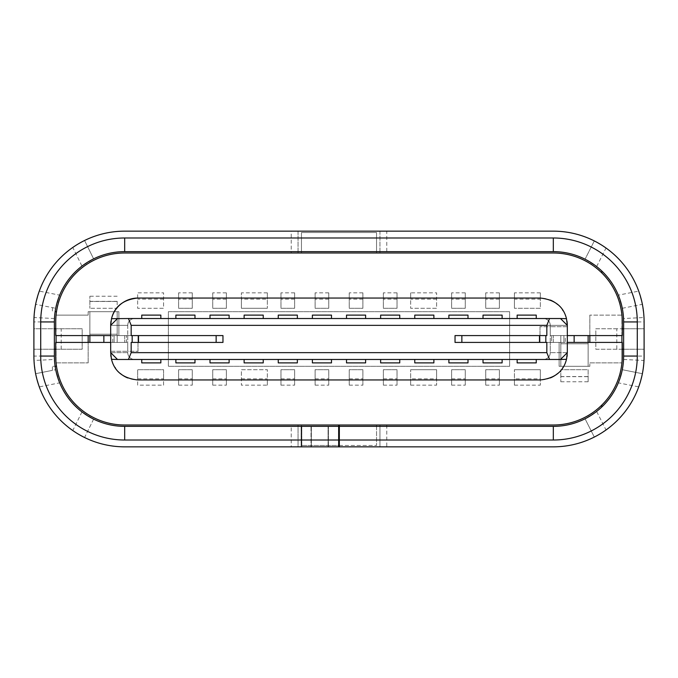 <?xml version="1.0" encoding="UTF-8"?>
<svg xmlns="http://www.w3.org/2000/svg" width="678" height="678" viewBox="0 0 678 678"><rect width="100%" height="100%" fill="white"/><g stroke="black" fill="none" stroke-linecap="round" stroke-linejoin="round"><path stroke-width="0.51" stroke-dasharray="3.39 2.54" d="M339.339 446.844L339.339 426.369L339.339 446.844L339.339 426.369L328.076 426.369L338.661 426.369L338.661 446.844L311.355 446.844L338.661 446.844L328.423 446.844L338.661 446.844L338.661 445.48L301.456 445.48L376.544 445.48L339.339 445.48L339.339 446.844L339.339 426.369L331.83 426.369L553.324 426.369A70.3 70.3 0 0 0 601.784 406.995A70.3 70.3 0 0 1 585.063 418.792L594.301 437.064A90.776 90.776 0 0 1 553.324 446.844L379.951 446.844L379.951 425.004L386.782 425.004L376.544 425.004L376.544 445.48L376.544 425.004L379.951 425.004L379.951 446.844L298.049 446.844L298.049 425.004L291.218 425.004L291.218 446.844L298.049 446.844L298.049 425.004L301.456 425.004L291.218 425.004M301.456 445.48L301.456 425.004L301.456 445.48M55.74 349.238L56.079 328.762L82.174 328.762L82.174 349.238L56.079 349.238L56.079 362.891L88.165 362.891L56.079 362.891L56.079 342.415L55.74 356.06A68.936 68.936 0 0 0 124.676 425.004L338.661 425.004L338.661 445.48L339.339 445.48L339.339 425.004L553.324 425.004A68.936 68.936 0 0 0 622.26 356.06L622.26 342.415L589.835 342.415L589.835 335.585L553.324 335.585L560.825 335.585L560.825 366.298L588.131 366.298L588.131 342.415L589.835 342.415M291.218 446.844L124.676 446.844A90.776 90.776 0 0 1 84.581 437.505L93.623 419.131A70.3 70.3 0 0 1 55.715 369.713L52.409 370.366L52.409 366.298L55.13 366.298L54.46 359.476A70.3 70.3 0 0 1 54.376 356.06L54.376 349.238L33.9 349.238L82.174 349.238L82.174 328.762L33.9 328.762L33.9 321.94L54.376 321.94A70.3 70.3 0 0 1 54.46 318.524L54.621 316.084M338.661 446.844L338.661 426.369L338.661 446.844L338.661 426.369L301.117 426.369L338.661 426.369L301.117 426.369L311.355 426.369L311.355 446.844L328.423 446.844L311.355 446.844L311.355 426.369L331.83 426.369L311.016 426.369L338.661 426.369L124.676 426.369A70.3 70.3 0 0 1 55.13 366.298M311.016 426.369L328.076 426.369L311.016 426.369L311.016 446.844L311.016 426.369M338.661 425.004L339.339 425.004M386.782 425.004L386.782 446.844M594.301 240.936L585.063 259.208L594.301 240.936A90.776 90.776 0 0 0 553.324 231.156L386.782 231.156L386.782 252.996L376.544 252.996L376.544 232.52L301.456 232.52L301.456 252.996L298.049 252.996L298.049 231.156L291.218 231.156L291.218 252.996L301.456 252.996L301.456 232.52L376.544 232.52L376.544 252.996L386.782 252.996M291.218 231.156L124.676 231.156A90.776 90.776 0 0 0 84.581 240.495L93.623 258.869L84.581 240.495M39.29 291.116L35.629 304.312L55.715 308.287A70.3 70.3 0 0 1 93.623 258.869L81.97 266.098A70.3 70.3 0 0 0 59.681 295.15L39.29 291.116A90.776 90.776 0 0 1 72.783 247.453L81.97 266.098M52.409 307.634L52.409 311.702L52.409 307.634M56.503 311.702L55.13 311.702A70.3 70.3 0 0 1 124.676 251.631L553.324 251.631A70.3 70.3 0 0 1 601.784 271.005L601.784 272.903A68.936 68.936 0 0 0 553.324 252.996L124.676 252.996A68.936 68.936 0 0 0 56.079 315.109L88.165 315.109L56.079 315.109A68.936 68.936 0 0 0 55.74 321.94L55.74 328.762M88.165 311.702L88.165 315.109L88.165 311.702L118.879 311.702L88.165 311.702M118.879 335.585L118.879 311.702L118.879 335.585L88.165 335.585L88.165 342.415L124.676 342.415L117.175 342.415L117.175 335.585L124.676 335.585L118.879 335.585M124.676 335.585L124.676 342.415L124.676 335.585M88.165 362.891L88.165 342.415L88.165 362.891M56.503 366.298L52.409 366.298L52.409 370.366L35.629 373.688L34.01 360.467L54.46 359.476M81.97 411.902L72.783 430.547A90.776 90.776 0 0 1 39.29 386.884L59.681 382.85A70.3 70.3 0 0 0 81.97 411.902L93.623 419.131L84.581 437.505M601.784 406.995L601.784 405.097M589.835 362.891L621.921 362.891L589.835 362.891L589.835 366.298L589.835 362.891M589.835 366.298L559.121 366.298L589.835 366.298M559.121 342.415L559.121 366.298L559.121 342.415L560.825 342.415L553.324 342.415L559.121 342.415M553.324 342.415L553.324 335.585L553.324 342.415M589.835 335.585L589.835 315.109L589.835 335.585L622.26 335.585L622.26 321.94A68.936 68.936 0 0 0 621.921 315.109L589.835 315.109L621.921 315.109A68.936 68.936 0 0 0 601.784 272.903M596.64 266.564L606.022 248.021A90.776 90.776 0 0 1 638.71 291.116L618.319 295.15A70.3 70.3 0 0 0 596.64 266.564L585.063 259.208A70.3 70.3 0 0 1 601.784 271.005M89.869 301.456L89.869 308.287L89.869 296.244L89.869 301.456L117.175 301.456L89.869 301.456M117.175 301.456L117.175 308.287L89.869 308.287L117.175 308.287L117.175 301.456M514.416 369.713L540.349 369.713L540.349 379.951L514.416 379.951L514.416 369.713L514.416 378.841L540.349 378.841L540.349 369.713L514.416 369.713M163.584 385.163L163.584 369.713L137.651 369.713L137.651 385.163L163.584 385.163L163.584 379.951L137.651 379.951L137.651 369.713L163.584 369.713L163.584 379.951L137.651 379.951A27.298 27.298 0 0 1 127.676 377.934M451.624 369.713L451.624 385.163L451.624 369.713L465.269 369.713L465.269 385.163L465.269 369.713L451.624 369.713M465.269 379.951L451.624 379.951L465.269 379.951M383.367 369.713L383.367 385.163L383.367 369.713L397.02 369.713L397.02 385.163L397.02 369.713L383.367 369.713M397.02 379.951L383.367 379.951L397.02 379.951M349.238 369.713L349.238 385.163L349.238 369.713L362.891 369.713L362.891 385.163L362.891 369.713L349.238 369.713M362.891 379.951L349.238 379.951L362.891 379.951M315.109 369.713L315.109 385.163L315.109 369.713L328.762 369.713L328.762 385.163L328.762 369.713L315.109 369.713M328.762 379.951L315.109 379.951L328.762 379.951M280.98 369.713L280.98 385.163L280.98 369.713L294.633 369.713L294.633 385.163L294.633 369.713L280.98 369.713M294.633 379.951L280.98 379.951L294.633 379.951M212.731 369.713L212.731 385.163L212.731 369.713L226.376 369.713L226.376 385.163L226.376 369.713L212.731 369.713M226.376 379.951L212.731 379.951L226.376 379.951M178.602 369.713L178.602 385.163L178.602 369.713L192.255 369.713L192.255 385.163L192.255 369.713L178.602 369.713M192.255 379.951L178.602 379.951L192.255 379.951M485.745 369.713L485.745 385.163L485.745 369.713L499.398 369.713L499.398 385.163L499.398 369.713L485.745 369.713M499.398 379.951L485.745 379.951L499.398 379.951M267.335 385.163L267.335 379.951L241.393 379.951L241.393 369.713L267.335 369.713L267.335 379.951L241.393 379.951L241.393 385.163L267.335 385.163L267.335 369.713L241.393 369.713L241.393 385.163M410.665 369.713L436.607 369.713L436.607 379.951L410.665 379.951L410.665 369.713L410.665 378.841L436.607 378.841L436.607 369.713L410.665 369.713M226.376 308.287L226.376 292.837L226.376 308.287L212.731 308.287L212.731 292.837L212.731 308.287L226.376 308.287M212.731 298.049L226.376 298.049L212.731 298.049M294.633 308.287L294.633 292.837L294.633 308.287L280.98 308.287L280.98 292.837L280.98 308.287L294.633 308.287M280.98 298.049L294.633 298.049L280.98 298.049M328.762 308.287L328.762 292.837L328.762 308.287L315.109 308.287L315.109 292.837L315.109 308.287L328.762 308.287M315.109 298.049L328.762 298.049L315.109 298.049M362.891 308.287L362.891 292.837L362.891 308.287L349.238 308.287L349.238 292.837L349.238 308.287L362.891 308.287M349.238 298.049L362.891 298.049L349.238 298.049M397.02 308.287L397.02 292.837L397.02 308.287L383.367 308.287L383.367 292.837L383.367 308.287L397.02 308.287M383.367 298.049L397.02 298.049L383.367 298.049M465.269 308.287L465.269 292.837L465.269 308.287L451.624 308.287L451.624 292.837L451.624 308.287L465.269 308.287M451.624 298.049L465.269 298.049L451.624 298.049M499.398 308.287L499.398 292.837L499.398 308.287L485.745 308.287L485.745 292.837L485.745 308.287L499.398 308.287M485.745 298.049L499.398 298.049L485.745 298.049M192.255 308.287L192.255 292.837L192.255 308.287L178.602 308.287L178.602 292.837L178.602 308.287L192.255 308.287M178.602 298.049L192.255 298.049L178.602 298.049M410.665 292.837L410.665 298.049L436.607 298.049L436.607 308.287L410.665 308.287L410.665 298.049L436.607 298.049L436.607 292.837L410.665 292.837L410.665 308.287L436.607 308.287L436.607 292.837M267.335 308.287L241.393 308.287L241.393 298.049L267.335 298.049L267.335 308.287L267.335 299.159L241.393 299.159L241.393 308.287L267.335 308.287M514.416 308.287L514.416 298.049L540.349 298.049L540.349 308.287L514.416 308.287L540.349 308.287L540.349 299.159L514.416 299.159L514.416 308.287M540.349 299.159L540.349 292.837L540.349 298.049L137.651 298.049L163.584 298.049L163.584 308.287L137.651 308.287L137.651 298.049L163.584 298.049L163.584 292.837L137.651 292.837L137.651 308.287L163.584 308.287L163.584 292.837M509.636 366.298L509.636 311.702L168.364 311.702L168.364 366.298L509.636 366.298L168.364 366.298L168.364 311.702L509.636 311.702L509.636 366.298M560.825 376.544L560.825 369.713L560.825 381.756L560.825 376.544L588.131 376.544L588.131 369.713L560.825 369.713L588.131 369.713L588.131 381.756L588.131 376.544L560.825 376.544M560.825 335.585L560.825 366.298L588.131 366.298L588.131 335.585L560.825 335.585M117.175 311.702L89.869 311.702L117.175 311.702L117.175 334.22L117.175 311.702M89.869 342.415L89.869 334.22L117.175 334.22L117.175 342.415L89.869 342.415L114.099 342.415L114.099 335.585L89.869 335.585L117.175 335.585L117.175 334.22L89.869 334.22L89.869 311.702L89.869 335.585M110.777 354.874A27.298 27.298 0 0 1 110.683 352.653L110.683 342.415L114.099 342.415L114.099 335.585L110.683 335.585L110.683 325.347L127.752 325.347L127.752 335.585L127.752 325.347A6.822 6.822 0 0 1 134.575 318.524A6.822 6.822 90 0 0 127.752 325.347L110.683 325.347L117.514 318.524L134.575 318.524L117.514 318.524M56.079 342.415L88.165 342.415M88.165 335.585L56.079 335.585M110.683 342.415L127.752 342.415L110.683 342.415L114.099 342.415L114.099 335.585L114.099 342.415L120.921 342.415L110.683 342.415L110.683 335.585L120.921 335.585L110.683 335.585L110.683 342.415L110.683 335.585L127.752 335.585L110.683 335.585M124.337 335.585L126.388 335.585L126.388 342.415L124.337 342.415L126.388 342.415L126.388 335.585L120.921 335.585M118.65 359.476L543.425 359.476A6.822 6.822 -90 0 0 550.248 352.653L550.248 342.415L550.248 352.653A6.822 6.822 0 0 1 543.425 359.476L560.486 359.476L567.317 352.653L567.317 335.585L550.248 335.585L550.248 325.347A6.822 6.822 0 0 0 543.425 318.524L118.65 318.524M588.131 335.585L557.079 335.585L567.317 335.585L567.317 325.347L550.248 325.347A6.822 6.822 -90 0 0 543.425 318.524A6.822 6.822 -90 0 1 550.248 325.347A6.822 6.822 0 0 0 543.425 318.524L559.35 318.524M565.266 342.415L557.079 342.415L567.317 342.415L567.317 335.585L563.901 335.585L563.901 342.415L563.901 335.585L567.317 335.585L567.317 325.347L550.248 325.347L550.248 335.585L565.266 335.585L565.266 342.415L550.248 342.415L567.317 342.415L567.317 335.585L565.266 335.585M551.612 335.585L553.663 335.585L551.612 335.585L551.612 342.415L553.663 342.415L551.612 342.415L551.612 335.585L551.612 342.415M517.145 318.524L517.145 315.109L536.256 315.109L536.256 318.524M483.016 318.524L483.016 315.109L502.127 315.109L502.127 318.524M448.887 318.524L448.887 315.109L467.998 315.109L467.998 318.524M414.767 318.524L414.767 315.109L433.878 315.109L433.878 318.524M380.638 318.524L380.638 315.109L399.749 315.109L399.749 318.524M346.509 318.524L346.509 315.109L365.62 315.109L365.62 318.524M312.38 318.524L312.38 315.109L331.491 315.109L331.491 318.524M278.251 318.524L278.251 315.109L297.362 315.109L297.362 318.524M244.122 318.524L244.122 315.109L263.234 315.109L263.234 318.524M210.002 318.524L210.002 315.109L229.113 315.109L229.113 318.524M175.873 318.524L175.873 315.109L194.984 315.109L194.984 318.524M141.744 318.524L141.744 315.109L160.856 315.109L160.856 318.524M111.023 321.084A27.298 27.298 0 0 1 111.243 319.863M111.311 319.541A27.298 27.298 0 0 1 111.514 318.685M540.349 292.837L514.416 292.837L514.416 298.049L540.349 298.049A27.298 27.298 0 0 1 550.324 300.066M557.647 304.507A27.298 27.298 0 0 1 562.52 309.888M563.054 310.702A27.298 27.298 0 0 1 566.689 319.55M566.774 319.931A27.298 27.298 0 0 1 566.978 321.092M54.376 349.238L54.376 328.762L33.9 328.762L33.9 356.06A90.776 90.776 0 0 0 34.01 360.467M54.376 328.762L54.376 321.94M54.46 318.524L34.01 317.533A90.776 90.776 0 0 0 33.9 321.94M34.137 315.389L34.307 313.312M34.519 311.38L34.739 309.634M34.951 308.151L35.146 306.931M35.307 306.032L35.468 305.117M54.859 313.753L55.13 311.702M55.715 308.287L59.681 295.15M59.681 382.85L55.715 369.713L35.629 373.688L39.29 386.884M301.117 426.369L301.117 446.844L301.117 426.369M82.936 436.674L81.013 435.649M78.529 434.242L75.707 432.496M75.707 245.495L78.538 243.758M81.013 242.351L82.945 241.317M386.782 231.156L298.049 231.156L298.049 252.996L291.218 252.996M379.951 231.156L379.951 252.996L379.951 231.156M301.803 446.844L301.803 426.369L301.803 446.844M622.379 369.222L622.285 369.713L642.371 373.688L638.71 386.884A90.776 90.776 0 0 1 606.022 429.979L596.64 411.436L585.063 418.792L594.301 437.064M596.64 411.436A70.3 70.3 0 0 0 618.319 382.85L638.71 386.884M642.371 373.688L622.285 369.713L642.371 373.688L622.285 369.713L618.319 382.85M618.319 295.15L622.285 308.287L623.54 318.524A70.3 70.3 0 0 1 623.624 321.94L644.1 321.94L644.1 328.762L623.624 328.762L623.624 356.06A70.3 70.3 0 0 1 623.54 359.476L623.319 362.611M622.989 365.51L622.641 367.773M120.353 373.493A27.298 27.298 0 0 1 115.48 368.112M114.946 367.298A27.298 27.298 0 0 1 111.514 359.315M111.26 358.213A27.298 27.298 0 0 1 111.023 356.916M550.324 377.934A27.298 27.298 0 0 1 540.349 379.951L137.651 379.951L137.651 385.163M567.317 352.653L550.248 352.653L567.317 352.653A27.298 27.298 0 0 1 567.223 354.865M566.978 356.908A27.298 27.298 0 0 1 566.757 358.137M566.486 359.315A27.298 27.298 0 0 1 563.054 367.298M562.52 368.112A27.298 27.298 0 0 1 557.647 373.493M567.317 342.415L588.131 342.415M622.26 349.238L595.826 349.238L595.826 328.762L621.921 328.762L621.921 362.891L621.921 342.415M621.921 335.585L621.921 315.109L622.26 328.762M616.802 328.762L595.826 328.762L595.826 349.238L644.1 349.238L644.1 328.762L616.802 328.762L616.802 349.238M623.624 349.238L644.1 349.238L644.1 356.06L623.624 356.06M623.624 321.94L623.624 328.762M644.1 321.94A90.776 90.776 0 0 0 643.99 317.533L623.54 318.524M638.71 291.116L642.371 304.312L643.99 317.533M595.928 241.783L597.852 242.826M600.31 244.266L603.123 246.038M622.285 308.287L642.371 304.312M623.54 359.476L643.99 360.467A90.776 90.776 0 0 0 644.1 356.06M643.863 362.611L643.693 364.688M643.481 366.62L643.261 368.366M643.049 369.849L642.854 371.069M642.693 371.968L642.532 372.883M603.115 431.962L600.31 433.734M597.852 435.174L595.928 436.225M560.825 376.663L588.131 376.663M560.825 381.756L588.131 381.756M567.317 325.347L567.317 326.711L567.317 325.347L540.01 325.347L567.317 325.347L560.486 318.524M110.683 352.653L127.752 352.653A6.822 6.822 0 0 0 134.575 359.476A6.822 6.822 90 0 1 127.752 352.653L127.752 342.415L127.752 352.653L110.683 352.653L117.514 359.476M455.031 342.415L546.832 342.415M131.168 342.415L222.969 342.415M131.168 335.585L222.969 335.585M455.031 335.585L546.832 335.585M563.901 342.415L563.901 335.585L563.901 342.415M560.494 359.467L559.35 359.476M160.856 359.476L160.856 362.891L141.744 362.891L141.744 359.476M194.984 359.476L194.984 362.891L175.873 362.891L175.873 359.476M229.113 359.476L229.113 362.891L210.002 362.891L210.002 359.476M263.234 359.476L263.234 362.891L244.122 362.891L244.122 359.476M297.362 359.476L297.362 362.891L278.251 362.891L278.251 359.476M331.491 359.476L331.491 362.891L312.38 362.891L312.38 359.476M365.62 359.476L365.62 362.891L346.509 362.891L346.509 359.476M399.749 359.476L399.749 362.891L380.638 362.891L380.638 359.476M433.878 359.476L433.878 362.891L414.767 362.891L414.767 359.476M467.998 359.476L467.998 362.891L448.887 362.891L448.887 359.476M502.127 359.476L502.127 362.891L483.016 362.891L483.016 359.476M536.256 359.476L536.256 362.891L517.145 362.891L517.145 359.476M110.683 351.289L127.752 351.289L110.683 351.289M127.752 335.585L127.752 351.289L137.99 351.289L127.752 351.289L127.752 335.585L137.99 335.585L127.752 335.585L137.99 335.585L137.99 352.653L137.99 335.585L137.99 351.289L137.99 335.585L127.752 335.585M567.317 326.711L550.248 326.711L567.317 326.711M550.248 342.415L550.248 326.711L540.01 326.711L550.248 326.711L550.248 342.415L540.01 342.415L550.248 342.415L540.01 342.415L540.01 325.347L540.01 342.415L540.01 326.711L540.01 342.415L550.248 342.415M117.175 296.244L89.869 296.244M117.175 301.337L89.869 301.337M514.416 378.841L514.416 385.163L514.416 379.951L540.349 379.951L540.349 385.163L540.349 378.841M514.416 385.163L540.349 385.163M137.651 378.841L163.584 378.841M451.624 378.841L465.269 378.841M451.624 385.163L465.269 385.163M383.367 378.841L397.02 378.841M383.367 385.163L397.02 385.163M349.238 378.841L362.891 378.841M349.238 385.163L362.891 385.163M315.109 378.841L328.762 378.841M315.109 385.163L328.762 385.163M280.98 378.841L294.633 378.841M280.98 385.163L294.633 385.163M212.731 378.841L226.376 378.841M212.731 385.163L226.376 385.163M178.602 378.841L192.255 378.841M178.602 385.163L192.255 385.163M485.745 378.841L499.398 378.841M485.745 385.163L499.398 385.163M241.393 378.841L267.335 378.841M410.665 378.841L410.665 385.163L410.665 379.951L436.607 379.951L436.607 385.163L436.607 378.841M410.665 385.163L436.607 385.163M226.376 299.159L212.731 299.159M226.376 292.837L212.731 292.837M294.633 299.159L280.98 299.159M294.633 292.837L280.98 292.837M328.762 299.159L315.109 299.159M328.762 292.837L315.109 292.837M362.891 299.159L349.238 299.159M362.891 292.837L349.238 292.837M397.02 299.159L383.367 299.159M397.02 292.837L383.367 292.837M465.269 299.159L451.624 299.159M465.269 292.837L451.624 292.837M499.398 299.159L485.745 299.159M499.398 292.837L485.745 292.837M192.255 299.159L178.602 299.159M192.255 292.837L178.602 292.837M436.607 299.159L410.665 299.159M267.335 299.159L267.335 292.837L267.335 298.049L241.393 298.049L241.393 292.837L241.393 299.159M267.335 292.837L241.393 292.837M514.416 292.837L514.416 299.159M163.584 299.159L137.651 299.159M137.651 298.049L137.651 292.837M328.076 446.844L328.076 426.369L328.076 446.844M553.663 335.585L557.079 335.585M328.423 446.844L328.423 426.369L328.423 446.844M311.355 446.844L311.355 426.369L311.355 446.844M54.376 356.06L33.9 356.06M61.198 349.238L61.198 328.762M560.825 343.78L588.131 343.78L560.825 343.78M124.337 342.415L120.921 342.415M127.752 325.347A6.822 6.822 0 0 1 134.575 318.524M543.425 359.476A6.822 6.822 -90 0 0 550.248 352.653L550.248 352.653M557.079 342.415L553.663 342.415M134.575 359.476A6.822 6.822 90 0 1 127.752 352.653M112.734 342.415L112.734 335.585"/><path stroke-width="1.02" d="M338.661 425.004L338.661 440.014L124.676 440.014L124.676 426.369L339.339 426.369L339.339 425.004M338.661 446.844L553.324 446.844A90.776 90.776 0 0 0 644.1 356.06L644.1 321.94A90.776 90.776 0 0 0 553.324 231.156L124.676 231.156A90.776 90.776 0 0 0 33.9 321.94L33.9 356.06A90.776 90.776 0 0 0 124.676 446.844L338.661 446.844L338.661 440.014M339.339 426.369L553.324 426.369L553.324 440.014L339.339 440.014L339.339 426.369M601.784 406.995L601.784 405.097M55.13 366.298L56.503 366.298M110.683 342.415L110.683 352.653L110.683 342.415L55.74 342.415L55.74 356.06A68.936 68.936 0 0 0 124.676 425.004L553.324 425.004A68.936 68.936 0 0 0 622.26 356.06L622.26 342.415L567.317 342.415L567.317 352.653L567.317 342.415M55.13 311.702L56.503 311.702M89.869 335.585L89.869 342.415M566.978 321.092A27.298 27.298 0 0 1 567.317 325.347L560.486 318.524L566.486 318.685L567.317 325.347L567.317 335.585L622.26 335.585L622.26 321.94A68.936 68.936 0 0 0 553.324 252.996L124.676 252.996A68.936 68.936 0 0 0 55.74 321.94L55.74 335.585L110.683 335.585L110.683 325.347L110.683 335.585M110.683 352.653L111.514 359.315L117.506 359.467L110.683 352.653L110.683 325.347L111.514 318.685L128.43 318.524L131.168 325.347L131.168 335.585L222.969 335.585L222.969 342.415L131.168 342.415L131.168 352.653L128.43 359.476L560.486 359.476L567.317 352.653L567.317 325.347M560.486 318.524L128.43 318.524M549.57 359.476L546.832 352.653L546.832 342.415L455.031 342.415L455.031 335.585L546.832 335.585L546.832 325.347L549.57 318.524M546.832 325.347L131.168 325.347M137.651 298.049A27.298 27.298 0 0 0 111.514 318.685C114.48 306.566 123.193 299.684 137.651 298.049L540.349 298.049C554.807 299.684 563.52 306.566 566.486 318.685L566.486 318.685M117.514 318.524L110.683 325.347A27.298 27.298 0 0 1 111.023 321.084M550.324 300.066A27.298 27.298 0 0 1 557.647 304.507M562.52 309.888A27.298 27.298 0 0 1 563.054 310.702M56.079 335.585L56.079 342.415M55.74 349.238L54.376 349.238M54.376 328.762L55.74 328.762M40.722 321.94L54.376 321.94L54.376 356.06L40.722 356.06L40.722 321.94A83.953 83.953 0 0 1 124.676 237.986L553.324 237.986A83.953 83.953 0 0 1 637.278 321.94L637.278 356.06A83.953 83.953 0 0 1 553.324 440.014M34.01 317.533L34.137 315.389M34.307 313.312L34.519 311.38M34.739 309.634L34.951 308.151M35.146 306.931L35.307 306.032M35.468 305.117L35.629 304.312M54.621 316.084L54.859 313.753M54.376 321.94A70.3 70.3 0 0 1 124.676 251.631L124.676 237.986M339.339 446.844L339.339 440.014M124.676 440.014A83.953 83.953 0 0 1 40.722 356.06M124.676 426.369A70.3 70.3 0 0 1 54.376 356.06M84.114 437.276L82.936 436.674M81.013 435.649L78.529 434.242M75.707 432.496L72.783 430.547M72.783 247.453L75.707 245.495M78.538 243.758L81.013 242.351M82.945 241.317L84.123 240.715M601.784 271.005L601.784 272.903M553.324 237.986L553.324 251.631L124.676 251.631M553.324 251.631A70.3 70.3 0 0 1 623.624 321.94L637.278 321.94M637.278 356.06L623.624 356.06L623.624 321.94M623.624 356.06A70.3 70.3 0 0 1 553.324 426.369M623.319 362.611L622.989 365.51M622.641 367.773L622.379 369.222M127.676 377.934A27.298 27.298 0 0 1 120.353 373.493M115.48 368.112A27.298 27.298 0 0 1 114.946 367.298M566.757 358.137A27.298 27.298 0 0 1 566.486 359.315C563.52 371.434 554.807 378.316 540.349 379.951L137.651 379.951C123.193 378.316 114.48 371.434 111.514 359.315A27.298 27.298 0 0 1 111.26 358.213M111.023 356.916A27.298 27.298 0 0 1 110.777 354.874M567.223 354.865A27.298 27.298 0 0 1 566.978 356.908M563.054 367.298A27.298 27.298 0 0 1 562.52 368.112M557.647 373.493A27.298 27.298 0 0 1 550.324 377.934M588.131 335.585L588.131 342.415M621.921 335.585L621.921 342.415M622.26 328.762L623.624 328.762M623.624 349.238L622.26 349.238M594.759 241.165L595.928 241.783M597.852 242.826L600.31 244.266M603.123 246.038L606.022 248.021M643.99 360.467L643.863 362.611M643.693 364.688L643.481 366.62M643.261 368.366L643.049 369.849M642.854 371.069L642.693 371.968M642.532 372.883L642.371 373.688M606.022 429.979L603.115 431.962M600.31 433.734L597.852 435.174M595.928 436.225L594.75 436.835M589.835 342.415L589.835 335.585M560.494 359.467L566.486 359.315L567.317 352.653M117.514 359.476L128.43 359.476M546.832 352.653L131.168 352.653M141.744 359.476L141.744 362.891L160.856 362.891L160.856 359.476M175.873 359.476L175.873 362.891L194.984 362.891L194.984 359.476M210.002 359.476L210.002 362.891L229.113 362.891L229.113 359.476M244.122 359.476L244.122 362.891L263.234 362.891L263.234 359.476M278.251 359.476L278.251 362.891L297.362 362.891L297.362 359.476M312.38 359.476L312.38 362.891L331.491 362.891L331.491 359.476M346.509 359.476L346.509 362.891L365.62 362.891L365.62 359.476M380.638 359.476L380.638 362.891L399.749 362.891L399.749 359.476M414.767 359.476L414.767 362.891L433.878 362.891L433.878 359.476M448.887 359.476L448.887 362.891L467.998 362.891L467.998 359.476M483.016 359.476L483.016 362.891L502.127 362.891L502.127 359.476M517.145 359.476L517.145 362.891L536.256 362.891L536.256 359.476M88.165 342.415L88.165 335.585M536.256 318.524L536.256 315.109L517.145 315.109L517.145 318.524M502.127 318.524L502.127 315.109L483.016 315.109L483.016 318.524M467.998 318.524L467.998 315.109L448.887 315.109L448.887 318.524M433.878 318.524L433.878 315.109L414.767 315.109L414.767 318.524M399.749 318.524L399.749 315.109L380.638 315.109L380.638 318.524M365.62 318.524L365.62 315.109L346.509 315.109L346.509 318.524M331.491 318.524L331.491 315.109L312.38 315.109L312.38 318.524M297.362 318.524L297.362 315.109L278.251 315.109L278.251 318.524M263.234 318.524L263.234 315.109L244.122 315.109L244.122 318.524M229.113 318.524L229.113 315.109L210.002 315.109L210.002 318.524M194.984 318.524L194.984 315.109L175.873 315.109L175.873 318.524M160.856 318.524L160.856 315.109L141.744 315.109L141.744 318.524M103.861 335.585L103.861 342.415M545.824 335.585L545.824 342.415M574.139 342.415L574.139 335.585M132.176 342.415L132.176 335.585M461.862 335.585L461.862 342.415M539.485 342.415L539.485 335.585M138.515 335.585L138.515 342.415M216.138 342.415L216.138 335.585"/></g></svg>
